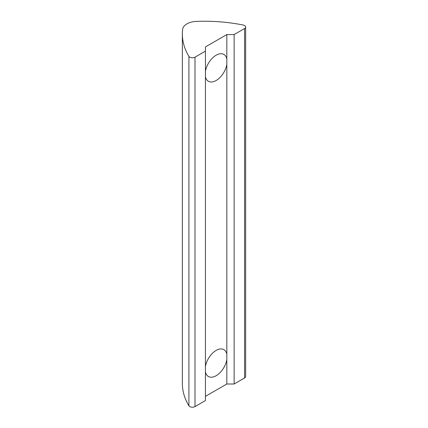 <?xml version="1.0" encoding="UTF-8"?>
<svg xmlns="http://www.w3.org/2000/svg" width="428" height="428" viewBox="0 0 428 428"><rect width="100%" height="100%" fill="white"/><g stroke="black" fill="none" stroke-linecap="round" stroke-linejoin="round"><path stroke-width="0.64" d="M205.435 71.289A15.494 8.945 -60 0 1 216.129 55.207A15.494 8.945 -60 0 1 223.881 54.436A15.494 8.945 -60 0 1 226.829 58.936L226.829 64.425A15.494 8.945 -60 0 1 216.129 80.507A15.494 8.945 -60 0 1 208.383 81.277A15.494 8.945 -60 0 1 205.435 76.778M205.435 366.502A15.494 8.945 -60 0 1 216.129 350.42A15.494 8.945 -60 0 1 223.881 349.649A15.494 8.945 -60 0 1 226.829 354.154L226.829 359.638A15.494 8.945 -60 0 1 216.129 375.725A15.494 8.945 -60 0 1 208.383 376.49A15.494 8.945 -60 0 1 205.435 371.991M205.435 51.135L205.435 46.92L226.829 34.572L234.132 34.572L244.57 28.542A3.692 2.129 0 0 0 245.651 27.039A3.692 2.129 0 0 0 244.57 25.53A3.692 2.129 0 0 0 243.174 25.027A118.058 68.164 0 0 0 196.345 21.4A14.755 8.523 0 0 0 182.628 29.323A118.058 68.164 0 0 0 182.349 33.956A118.058 68.164 0 0 0 188.909 56.357A3.692 2.129 0 0 0 195.002 57.165L205.435 51.135L205.435 400.576L195.002 406.6A3.692 2.129 0 0 1 188.909 405.792A118.058 68.164 0 0 1 182.349 383.397L182.349 33.956M226.829 34.572L226.829 58.936M226.829 64.425L226.829 354.154M234.132 34.572L234.132 384.007L244.57 377.983A3.692 2.129 0 0 0 245.651 376.474L245.651 27.039M226.829 359.638L226.829 384.007L234.132 384.007M205.435 396.36L226.829 384.007M244.57 28.542L244.57 377.983M188.909 56.357L188.909 405.792M195.002 57.165L195.002 406.6"/></g></svg>
